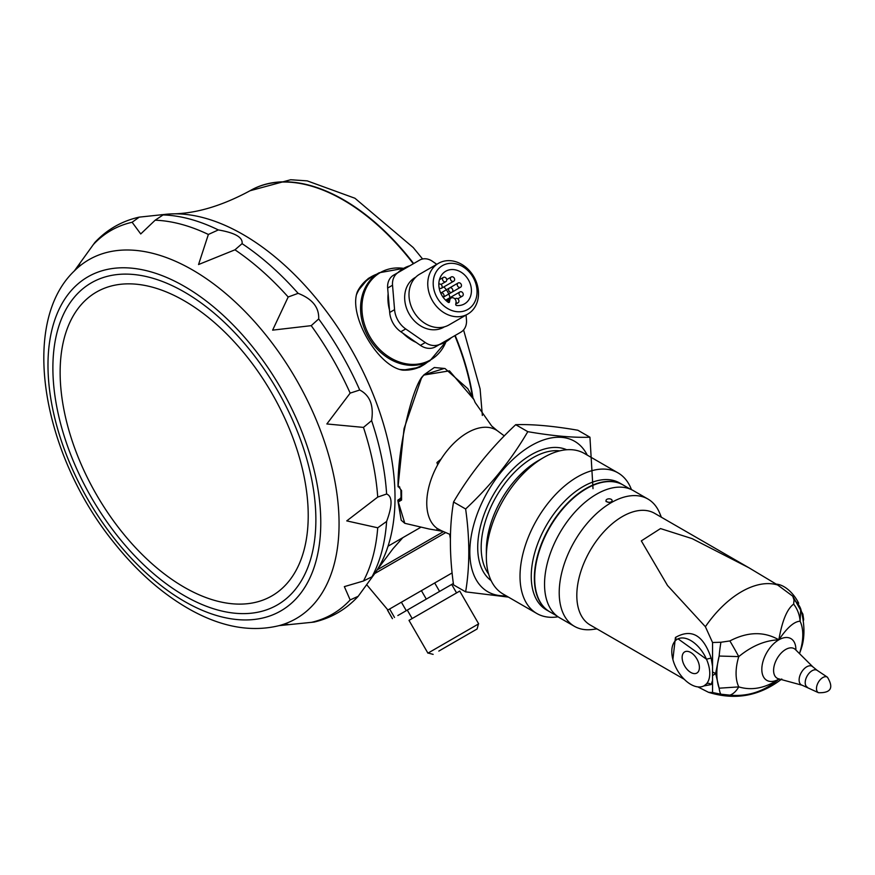 <?xml version="1.0" encoding="UTF-8"?>
<svg xmlns="http://www.w3.org/2000/svg" width="875" height="875" viewBox="0 0 875 875"><rect width="100%" height="100%" fill="white"/><g stroke="black" fill="none" stroke-linecap="round" stroke-linejoin="round"><path stroke-width="1.31" d="M165.342 214.353A214.867 124.053 60 0 1 172.331 213.872A214.867 124.053 60 0 1 350.514 347.944A214.867 124.053 60 0 1 377.541 569.297A214.867 124.053 60 0 1 373.625 575.105M161.492 214.681L163.45 214.681L155.159 220.205L140.733 233.953L132.125 222.261L139.256 217.131L165.922 214.298A214.867 124.053 60 0 1 243.086 234.533A214.867 124.053 60 0 1 375.003 399.109A214.867 124.053 60 0 1 373.964 574.634L358.17 596.312L350.164 599.922L344.345 586.622L363.464 581L372.4 576.581L371.405 578.277M402.828 370.147A51.275 41.869 60 0 0 422.647 365.509L419.475 367.336L402.828 370.147C377.902 366.756 347.966 314.902 357.448 291.539L368.2 278.534L371.372 276.697A51.275 41.869 60 0 0 357.448 291.539M377.541 569.297L393.017 548.68L402.828 537.655L420.7 527.341L388.052 546.197M497.208 430.653L491.684 425.983L475.158 402.522L473.867 399.459L449.444 370.847L424.441 374.948C414.87 378.711 397.633 443.844 398.038 485.942L401.581 490.623L401.581 500.041L399.033 501.539L398.038 501.091L404.797 523.305L401.22 520.253L397.906 500.773L400.772 497.842M423.894 374.85L444.292 368.441M398.038 486.697L404.053 428.641L421.422 378.219L423.872 374.883L434.317 367.522L444.981 368.517L467.786 388.675L473.911 399.558M437.609 528.719L436.953 529.058M437.664 528.719L441.12 530.534M441.098 459.058L436.942 462.536L437.653 464.855M404.797 523.305L429.188 529.014L442.87 531.333M399.033 486.391A1.706 0.842 113.8 0 0 399.361 487.364A1.706 0.842 113.8 0 0 399.372 487.375L400.859 489.814L401.078 499.166M401.581 490.623A1.706 0.897 -175.7 0 1 400.859 489.814M401.581 500.041A1.706 1.072 175.3 0 1 400.859 499.253M399.033 501.539A1.706 0.842 -66.2 0 1 400.061 499.166L401.472 498.356M699.409 667.45A12.206 7.044 60 0 1 696.883 673.039A12.206 7.044 60 0 1 684.666 665.995A12.206 7.044 60 0 1 684.666 651.897A12.206 7.044 60 0 1 694.072 655.167A12.206 7.044 60 0 1 699.409 667.45M672.875 659.477L675.434 637.459C691.523 628.272 703.423 635.141 711.123 658.066L706.475 659.203A26.862 15.509 -120 0 0 677.348 639.209A26.862 15.509 -120 0 0 675.073 641.069A26.862 15.509 -120 0 0 675.073 665.733A26.862 15.509 -120 0 0 704.2 685.727A26.862 15.509 -120 0 0 706.475 683.867A26.862 15.509 -120 0 0 706.475 659.203L678.016 638.816M675.806 640.325A3.664 2.428 45.9 0 0 675.434 637.459M704.2 685.727L706.475 683.867A3.664 3.314 -145.5 0 1 711.123 684.578L703.784 685.956M711.123 658.066L712.545 666.28L712.545 680.444L711.123 684.578M776.278 584.139A26.862 15.509 60 0 1 798.7 603.225M803.523 620.353A29.302 27.169 155.9 0 0 803.644 619.325L802.878 614.119L792.75 596.192L777.656 584.992A83.978 48.486 120 0 0 705.392 626.719L667.527 585.517L641.32 540.881L660.527 528.577L692.169 538.65L748.945 567.788L777.656 584.992M697.889 686.908L708.542 692.322L712.545 692.53L712.545 680.444M712.545 666.28L712.545 642.502L705.392 626.719M684.272 679.317L590.155 624.98A64.466 37.22 -60 0 1 586.261 557.933A64.466 37.22 -60 0 1 654.62 513.33L748.945 567.788M781.058 679.492L778.848 679.153C764.017 691.513 747.688 696.828 729.87 695.133A29.302 14.503 -82.9 0 0 738.763 686.897A47.173 27.234 -60 0 1 738.763 656.611L719.152 656.042A29.302 4.78 -81.7 0 1 720.913 642.25L729.87 640.938C747.688 631.652 764.017 631.28 778.848 639.822C782.152 620.812 787.084 608.902 793.658 604.111L793.997 600.064L792.75 596.192M793.997 600.064A29.302 22.98 -20.3 0 1 800.658 608.759A29.302 22.98 -20.3 0 1 800.723 608.945L800.1 621.206C794.205 621.436 787.117 627.638 778.848 639.822A24.084 13.902 -60 0 1 795.889 649.655A24.084 13.902 -60 0 1 795.878 650.027M729.87 695.133L720.913 694.214A29.302 5.534 -83.8 0 1 719.152 688.198L738.763 686.897C751.8 690.791 765.166 688.209 778.848 679.153A24.084 13.902 -60 0 1 761.819 669.32A24.084 13.902 -60 0 1 778.848 639.822C765.166 640.314 751.8 645.914 738.763 656.611A29.302 1.881 -120.2 0 0 729.87 640.938M712.491 671.945A29.302 10.128 36.6 0 0 715.63 673.466L719.152 688.198A60.944 35.186 -60 0 1 719.152 656.042L715.63 673.466A29.302 17.423 -44.2 0 1 712.491 675.653M720.913 694.214L712.545 692.53M712.545 642.502L720.913 642.25M612.084 501.484L611.614 502.425A73.5 42.438 -60 0 1 647.927 499.034A73.5 42.438 -60 0 1 659.619 512.98L661.402 517.245M611.614 502.425L610.75 502.928L606.014 501.484L606.014 500.566A3.052 1.761 -0 0 0 607.622 502.119A3.052 1.761 -0 0 0 610.75 502.042A3.052 1.761 -0 0 0 612.117 500.566A3.052 1.761 -0 0 0 611.22 499.33A3.052 1.761 -0 0 0 607.895 498.947A3.052 1.761 -0 0 0 606.014 500.566M596.947 628.895L592.364 629.486A73.5 42.438 -60 0 1 574.438 626.336A73.5 42.438 -60 0 1 563.084 567.722A73.5 42.438 -60 0 1 610.75 502.928M793.658 604.111A29.302 26.939 60.6 0 1 800.1 621.206A47.173 27.234 -60 0 1 800.1 651.492A29.302 14.317 23.1 0 1 799.575 653.428L801.303 648.572C800.855 648.812 807.8 634.812 800.789 609.131L800.658 608.77M800.1 651.492L801.303 648.572M574.438 626.336L559.759 617.859A73.5 42.438 -60 0 1 559.759 532.995A73.5 42.438 -60 0 1 633.248 490.569L647.927 499.034M630.131 489.048L623.12 484.991A73.248 42.295 120 0 0 566.672 504.623A73.248 42.295 120 0 0 534.691 578.331A73.248 42.295 120 0 0 549.861 611.866L556.883 615.923M506.067 595.744A86.855 50.138 -60 0 1 487.812 491.466A86.855 50.138 -60 0 1 587.256 455.131M593.009 488.655L589.947 437.216C573.442 437.806 552.727 435.947 527.789 431.67C511.284 459.878 490.569 485.647 465.631 508.988C469.853 538.934 469.853 566.562 465.631 591.861L508.43 597.111M589.947 437.216L577.861 430.238C552.923 425.95 532.197 424.102 515.703 424.692C490.766 448.022 470.05 473.802 453.545 502.009L465.631 508.988M465.631 591.861L453.545 584.883C449.334 554.717 449.334 527.089 453.545 502.009M549.697 611.767A73.248 42.295 -60 0 1 549.522 611.669A73.248 42.295 -60 0 1 549.522 527.089A73.248 42.295 -60 0 1 622.77 484.794A73.248 42.295 -60 0 1 622.945 484.892M536.834 613.506L503.169 594.07A81.189 46.878 -60 0 1 486.347 556.905A81.189 46.878 -60 0 1 543.758 457.472A81.189 46.878 -60 0 1 584.347 453.447L618.023 472.883A81.189 46.878 120 0 0 577.423 476.908A81.189 46.878 120 0 0 524.388 548.45A81.189 46.878 120 0 0 536.834 613.506A81.189 46.878 120 0 0 558.053 616.787M486.347 556.905L486.347 550.43A73.248 42.295 -60 0 1 538.147 460.709L543.758 457.472M549.522 611.669L546.416 609.875A73.248 42.295 -60 0 1 546.416 525.295A73.248 42.295 -60 0 1 619.664 483L622.77 484.794M631.466 489.628A81.189 46.878 120 0 0 618.023 472.883M515.703 424.692L527.789 431.67M450.439 534.603L440.639 530.37A57.411 33.141 -60 0 1 438.648 463.083A57.411 33.141 -60 0 1 497.919 431.156L504.295 435.892M398.606 487.025L399.831 487.102M398.038 501.091L397.83 500.336M398.038 500.008L398.606 499.516M464.538 636.234L438.823 651.087L464.538 636.234M442.422 648.998L477.116 628.972L442.422 648.998M477.116 628.972L478.45 623.973L427.919 653.155L408.997 620.375L459.747 591.073L478.669 623.853L427.919 653.155M456.575 592.911L451.686 584.445L407.28 610.083L412.169 618.548M397.83 615.541L453.359 583.483M392.405 618.669L387.527 610.214L452.123 572.917M439.37 580.278L451.347 573.366M402.905 601.333L416.216 593.644M388.128 609.864L389.473 609.087M455.044 299.086A2.439 1.991 -120 0 1 458.555 299.666A2.439 1.991 -120 0 1 455.995 302.608M459.922 291.922A2.439 1.991 -120 0 1 462.372 296.155A2.439 1.991 -120 0 1 459.922 291.922L445.648 300.169L459.922 291.922M440.705 293.059L440.705 293.059A2.439 1.991 -120 0 1 440.869 292.961L458.139 282.986A2.439 1.991 -120 0 1 460.578 287.219A2.439 1.991 -120 0 1 458.139 282.986L449.52 287.962A2.439 1.991 -120 0 1 451.948 292.206A2.439 1.991 -120 0 1 449.509 287.973L440.891 292.95A2.439 1.991 -120 0 1 443.133 297.27L443.319 297.183M451.292 276.97A2.439 1.991 -120 0 1 453.731 281.203A2.439 1.991 -120 0 1 451.292 276.97L446.72 279.617L451.292 276.97M443.406 277.397A2.439 1.991 -120 0 1 445.845 281.63A2.439 1.991 -120 0 1 443.406 277.397L439.436 279.694L443.406 277.397M438.823 284.211A2.439 1.991 -120 0 1 441.525 288.247A2.439 1.991 -120 0 1 439.108 287.809M455.613 298.55L454.923 298.944L455.613 298.55M444.205 296.669A2.439 1.991 60 0 0 444.227 296.669L460.578 287.219M450.231 298.517A18.823 15.367 60 0 0 443.844 286.912M449.477 301.897L449.772 300.027A3.664 2.986 60 0 1 451.073 298.036A3.664 2.986 60 0 1 454.595 298.616A3.664 2.986 60 0 1 456.028 302.4L455.722 304.259A0.973 0.798 60 0 0 456.641 305.517A18.823 15.367 60 0 0 464.538 303.855A18.823 15.367 60 0 0 468.431 279.869A18.823 15.367 60 0 0 445.714 271.25A18.823 15.367 60 0 0 448.284 302.345A0.973 0.798 60 0 0 449.477 301.897L448.492 302.455M437.216 297.894A25.32 20.683 60 0 0 475.037 301.372A25.32 20.683 60 0 0 453.108 263.386A25.32 20.683 60 0 0 437.216 297.894M432.414 300.661A29.302 23.92 60 0 0 467.786 314.07A29.302 23.92 60 0 0 473.856 276.741A29.302 23.92 60 0 0 438.484 263.32A29.302 23.92 60 0 0 432.414 300.661M438.484 263.32L419.716 274.159A29.302 23.92 60 0 0 413.645 311.5A29.302 23.92 60 0 0 449.017 324.909L467.786 314.07M444.423 326.834L443.822 327.184A28.667 23.406 -120 0 1 409.216 314.059A28.667 23.406 -120 0 1 415.155 277.528L415.756 277.178M466.069 315.066L466.473 320.031A15.411 12.578 -120 0 1 460.895 332.15L440.486 343.93A17.631 14.394 -120 0 1 425.283 342.53L405.705 328.934A22.269 18.178 -120 0 1 394.57 309.652L392.536 285.228A16.417 13.398 -120 0 1 398.486 272.322L419.628 260.116A14.82 12.097 -120 0 1 432.403 261.286L436.767 264.316M393.597 275.144L398.486 272.322L393.597 275.144A16.417 13.398 -120 0 0 387.658 288.05L389.473 309.947A42.361 34.584 -120 0 1 388.128 293.792M460.895 332.15L456.006 334.972A15.411 12.578 -120 0 0 456.039 334.95M440.486 343.93L435.608 346.752A17.631 14.394 -120 0 1 420.405 345.352L400.816 331.756A22.269 18.178 -120 0 1 389.692 312.473L389.473 309.947M445.78 341.863A42.361 34.584 -120 0 0 451.347 337.663L439.37 344.575A42.361 34.584 -120 0 0 445.78 341.863L445.288 342.212M397.863 272.683A42.361 34.584 -120 0 1 403.419 268.483A42.361 34.584 -120 0 1 409.828 265.77M416.216 342.442A42.361 34.584 -120 0 1 402.905 333.2M422.406 365.083L429.942 360.73A50.783 41.464 -120 0 1 368.638 337.488A50.783 41.464 -120 0 1 379.148 272.77L403.627 268.363A50.378 41.136 -120 0 0 387.964 269.325A50.378 41.136 -120 0 0 367.566 332.259A50.378 41.136 -120 0 0 430.719 359.811A50.378 41.136 -120 0 0 445.988 341.742L429.942 360.73L422.406 365.083A50.783 41.464 60 0 1 400.017 369.447M379.148 272.77L371.613 277.123A50.783 41.464 60 0 0 356.65 294.317M422.647 365.509A51.275 41.869 60 0 0 427.394 362.206M376.611 274.236A51.275 41.869 60 0 0 371.372 276.697M386.619 494.014C392.503 496.333 392.503 505.477 386.619 521.445L377.727 527.789L346.752 520.888L377.727 497.077L386.619 494.014A221.867 128.1 -120 0 0 371.602 420.623L363.464 427.405L326.856 423.959L350.164 393.127L359.723 390.009C369.972 395.336 373.931 405.541 371.602 420.623M298.113 293.344C312.353 298.889 319.211 307.42 318.686 318.938L311.216 325.653L272.628 330.137L288.181 297.008L298.113 293.344A221.867 128.1 -120 0 0 242.069 243.644L234.97 249.812L198.548 264.534L208.37 234.467L218.312 229.928C235.102 232.827 243.02 237.398 242.069 243.644M279.092 625.636C251.869 632.286 222.983 627.364 192.412 610.859C163.942 595.295 137.714 572.458 113.717 542.325C42.656 454.727 19.195 323.488 74.32 270.955A207.211 119.634 -120 0 1 192.544 269.959A207.211 119.634 -120 0 1 331.811 466.987A207.211 119.634 -120 0 1 279.092 625.636L314.092 622.081C331.406 618.012 346.106 609.416 358.181 596.323M288.236 624.477L285.698 624.4M79.877 263.67L79.898 263.627A221.495 127.881 -120 0 0 79.461 264.458L78.695 265.847M139.245 217.12C121.866 221.025 107.078 229.458 94.894 242.419L74.32 270.955M441.109 579.272L447.169 575.783M405.595 599.78L415.483 594.07M472.905 397.436A186.386 107.603 -120 0 0 455.175 335.453M413.656 263.561A186.386 107.603 -120 0 0 250.37 190.553A186.386 107.603 -120 0 0 250.206 190.652M472.358 396.342A186.386 107.603 -120 0 0 454.825 335.65M413.317 263.758A186.386 107.603 -120 0 0 250.031 190.75L290.675 179.747L307.223 180.873L354.922 198.242L413.241 247.559L422.603 258.989M399.831 499.067L401.362 498.422M818.508 692.716C830.911 693.055 833.886 687.881 827.455 677.217A8.958 5.173 -60 0 0 822.817 677.556A8.958 5.173 -60 0 0 816.922 685.606A8.958 5.173 -60 0 0 818.508 692.716L802.222 685.256L778.509 678.792A17.084 9.866 -60 0 1 777.131 658.492A17.084 9.866 -60 0 1 795.397 649.545L795.069 649.239M802.222 685.256A10.752 6.212 -60 0 1 801.347 672.481A10.752 6.212 -60 0 1 812.853 666.848L795.397 649.545M807.406 687.225A9.756 5.633 -60 0 1 807.22 675.872A9.756 5.633 -60 0 1 817.152 670.348L812.853 666.848M488.611 574.022A73.248 42.295 -60 0 1 496.344 496.387A73.248 42.295 -60 0 1 559.716 450.866M491.116 580.606A75.688 43.706 -60 0 1 493.391 494.681A75.688 43.706 -60 0 1 566.661 449.75M439.578 591.434L434.7 582.98M426.3 599.112L421.411 590.647M406.273 610.673L401.384 602.208M394.516 617.455L389.627 609M392.459 618.636L387.581 610.181M374.741 573.552L445.725 532.569M377.169 569.877L443.483 531.595M449.772 300.027L447.18 301.525M392.536 285.228L387.658 288.05M394.57 309.652L389.692 312.473M405.705 328.934L400.816 331.756M425.283 342.53L420.405 345.352M371.602 577.5A221.867 128.1 -120 0 0 386.619 521.445M359.723 390.009A221.867 128.1 -120 0 0 318.686 318.938M218.312 229.928A221.867 128.1 -120 0 0 162.258 214.911M288.181 297.008A221.495 127.881 -120 0 0 234.97 249.812M350.164 393.127A221.495 127.881 -120 0 0 311.216 325.653M377.727 497.077A221.495 127.881 -120 0 0 363.464 427.405M363.464 581A221.495 127.881 -120 0 0 377.727 527.789M311.216 622.409A221.495 127.881 -120 0 0 350.164 599.922M287.23 624.433L287.295 624.433A221.495 127.881 -120 0 0 288.181 624.466M132.125 222.261A221.495 127.881 -120 0 0 93.166 244.748M208.37 234.467A221.495 127.881 -120 0 0 155.159 220.205M184.373 286.366A192.894 111.366 -120 0 0 66.259 454.42A192.894 111.366 -120 0 0 302.498 590.811A192.894 111.366 -120 0 0 184.373 286.366M184.373 595.7A185.959 107.362 -120 0 0 315.875 519.783A185.959 107.362 -120 0 0 184.373 292.031A185.959 107.362 -120 0 0 52.883 367.948A185.959 107.362 -120 0 0 184.373 595.7M184.177 300.748A175.416 101.281 -120 0 0 60.134 372.367A175.416 101.281 -120 0 0 184.177 587.212A175.416 101.281 -120 0 0 308.219 515.594A175.416 101.281 -120 0 0 184.177 300.748M463.575 329.93L480.091 388.861L482.344 415.483M172.331 213.872C196.098 213.588 221.998 205.877 250.031 190.75M677.348 639.209L678.278 638.673M781.78 678.989C759.653 696.106 735.241 700.547 708.542 692.322M612.117 501.484L612.117 500.566M827.455 677.217L817.152 670.348M421.433 378.219L423.883 374.872M398.409 486.938L399.361 487.364M433.136 654.369L428.127 653.034M449.63 534.253L450.363 538.475M366.745 584.762L387.909 609.995M458.052 302.772L455.755 304.106M462.372 296.155L457.789 298.802M453.731 281.203L441.525 288.247M445.845 281.63L441.273 284.277M451.948 292.206L443.144 297.281M451.073 298.036L446.316 300.792M403.419 268.483L402.872 268.734"/></g></svg>
